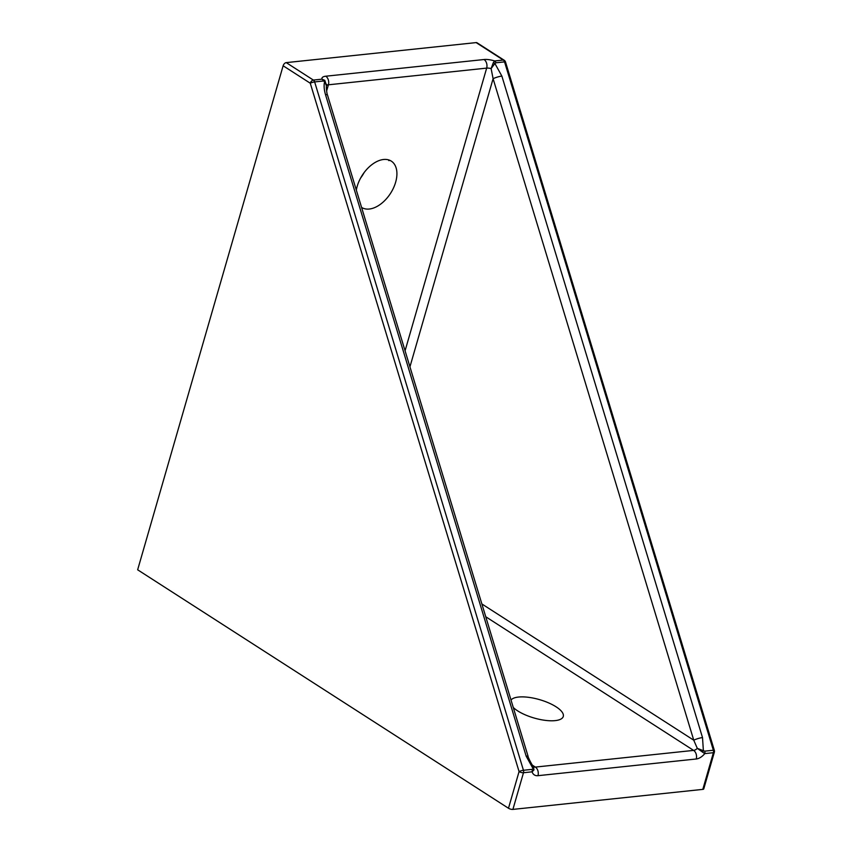 <?xml version="1.0" encoding="UTF-8"?>
<svg xmlns="http://www.w3.org/2000/svg" width="852" height="852" viewBox="0 0 852 852"><rect width="100%" height="100%" fill="white"/><g stroke="black" fill="none" stroke-linecap="round" stroke-linejoin="round"><path stroke-width="1.28" d="M286.229 62.622A3.238 1.97 122.7 0 0 283.13 65.774L310.266 83.219A3.238 1.97 122.7 0 1 313.366 80.077A3.238 2.3 -96 0 1 314.644 81.92L323.259 81.004A3.238 2.3 -96 0 0 321.981 79.161L313.366 80.077L286.229 62.622L476.14 42.6A3.238 1.97 122.7 0 1 477.056 42.792L504.182 60.236A3.238 3.238 0 0 1 505.524 62.015A3.238 0.596 163.1 0 0 504.554 61.887L713.358 750.239L704.753 751.155A3.238 2.3 84 0 1 704.785 753.605L713.39 752.699A3.238 2.3 -96 0 0 713.358 750.239A3.238 0.596 163.1 0 1 714.338 750.378A3.238 3.238 0 0 1 714.349 752.209L703.763 788.888A3.238 1.129 16.1 0 1 702.815 789.378L512.904 809.4L523.49 772.732A3.238 2.3 -96 0 0 523.447 770.272L314.644 81.92A3.238 0.596 163.1 0 0 310.266 83.219L519.07 771.582A3.238 0.596 -16.9 0 1 523.447 770.272L532.063 769.367A3.238 2.3 -96 0 1 532.095 771.816L533.959 769.92A3.238 2.055 -157.1 0 0 533.086 768.674L532.063 769.367M704.753 751.155L703.379 750.708A3.238 1.235 130.9 0 1 702.559 752.135L704.785 753.605A12.94 7.892 122.7 0 1 696.233 758.994A6.475 4.601 -96 0 0 693.603 750.399L535.344 767.088A6.475 4.601 84 0 1 537.974 775.682L696.233 758.994M504.182 60.236A3.238 1.97 122.7 0 0 503.276 60.045L494.65 60.95L493.351 62.579L491.114 68.586L493.095 78.714L693.752 740.196A6.475 1.182 -16.9 0 1 702.517 737.587L703.379 750.708L697.298 748.344L702.559 752.135M326.593 91.079L328.403 84.806L486.662 68.117A6.475 4.601 -96 0 0 484.032 59.523A12.94 4.516 16.1 0 1 494.65 60.95A3.238 2.3 84 0 1 495.939 62.792L504.554 61.887A3.238 2.3 84 0 0 503.276 60.045L476.14 42.6M493.351 62.579A3.238 2.055 22.8 0 1 494.905 63.495L495.939 62.792M405.073 350.79L486.662 68.117A6.475 2.258 -163.9 0 1 491.114 68.586L494.905 63.495L501.871 76.094A6.475 1.182 -16.9 0 0 493.095 78.714L409.94 366.829M283.13 65.774L137.651 569.796L508.484 808.25A3.238 1.129 16.1 0 0 512.904 809.4M360.652 177.983A27.498 16.774 122.7 0 0 364.166 172.519M323.259 81.004L324.644 81.451A3.238 1.225 -49 0 0 324.804 80.354L321.981 79.161A12.94 4.516 16.1 0 1 325.773 76.211A6.475 4.601 84 0 1 328.403 84.806A6.475 2.258 -163.9 0 0 326.561 85.626L324.804 80.354M533.959 769.92L533.427 766.342M532.638 765.714L533.086 768.674L526.174 756.182A6.475 1.182 -16.9 0 1 528.123 756.438A6.475 1.182 -16.9 0 1 528.133 756.469M533.948 767.13L533.245 766.054C532.457 766.353 527.345 755.831 528.123 756.438L327.466 94.955A6.475 1.182 163.1 0 0 325.517 94.7C324.016 89.556 323.728 85.147 324.644 81.451L326.465 85.956M326.604 85.413L326.689 84.54M481.87 603.951L693.752 740.196L697.298 748.344A6.475 3.951 -57.3 0 1 693.603 750.399L485.747 616.741M511.019 700.056A27.498 9.585 -163.9 0 1 529.912 697.511A27.498 9.585 -163.9 0 1 556.079 706.809A27.498 9.585 -163.9 0 1 563.278 716.457A27.498 9.585 -163.9 0 1 541.829 719.833A27.498 9.585 -163.9 0 1 513.266 707.469M356.328 190.092A27.498 16.774 -57.3 0 1 370.769 165.533A27.498 16.774 -57.3 0 1 391.292 161.124A27.498 16.774 -57.3 0 1 395.637 182.232A27.498 16.774 -57.3 0 1 361.578 207.409M702.815 789.378L713.39 752.699A3.238 1.129 16.1 0 0 714.349 752.209M702.517 737.587L501.871 76.094M484.032 59.523L325.773 76.211M390.024 160.432L388.736 160.57A6.475 4.601 84 0 1 388.917 159.995M508.484 808.25L519.07 771.582A3.238 1.129 16.1 0 0 523.49 772.732L532.095 771.816A12.94 7.892 122.7 0 0 537.974 775.682M532.649 765.352L535.344 767.088A6.475 3.951 -57.3 0 1 533.81 766.853M325.517 94.7L526.174 756.182M505.524 62.015L714.338 750.378M326.572 85.605C325.783 86.116 327.115 95.179 327.466 94.966M326.689 84.412L326.497 85.786"/></g></svg>
